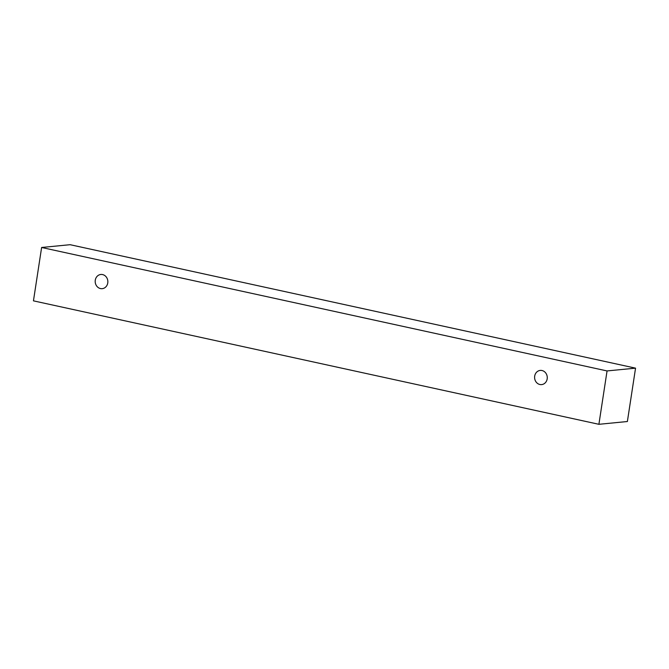 <?xml version="1.0" encoding="UTF-8"?>
<svg xmlns="http://www.w3.org/2000/svg" width="669" height="669" viewBox="0 0 669 669"><rect width="100%" height="100%" fill="white"/><g stroke="black" fill="none" stroke-linecap="round" stroke-linejoin="round"><path stroke-width="1" d="M539.866 384.499A7.125 6.33 84.4 0 1 534.598 377.132A7.125 6.33 84.4 0 1 540.243 370.417A7.125 6.33 84.4 0 1 547.234 376.898A7.125 6.33 84.4 0 1 541.622 384.6A7.125 6.33 84.4 0 1 539.866 384.499M635.55 368.151L70.103 244.695L41.62 247.48L33.45 300.849L598.897 424.305L607.059 370.935L635.55 368.151L627.38 421.52L598.897 424.305M100.45 288.556A7.125 6.33 84.4 0 1 95.19 281.189A7.125 6.33 84.4 0 1 100.827 274.474A7.125 6.33 84.4 0 1 107.818 280.955A7.125 6.33 84.4 0 1 102.215 288.665A7.125 6.33 84.4 0 1 100.45 288.556M607.059 370.935L41.62 247.48"/></g></svg>
